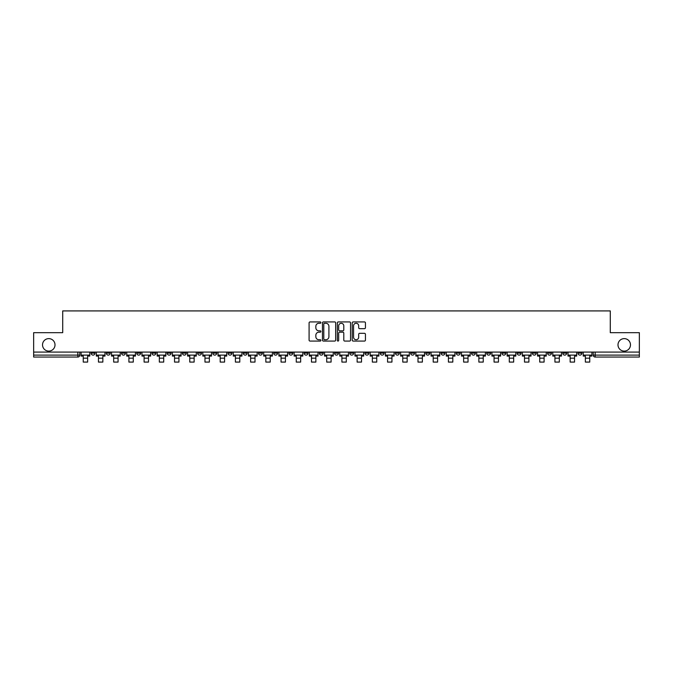 <?xml version="1.0" encoding="UTF-8"?>
<svg xmlns="http://www.w3.org/2000/svg" width="673" height="673" viewBox="0 0 673 673"><rect width="100%" height="100%" fill="white"/><g stroke="black" fill="none" stroke-linecap="round" stroke-linejoin="round"><path stroke-width="1.01" d="M320.895 322.594A0.673 0.673 0 0 0 320.222 321.93L310.051 321.93A0.959 0.959 0 0 0 309.092 322.889L309.092 340.117A0.959 0.959 0 0 0 310.051 341.076L320.222 341.076A0.673 0.673 0 0 0 320.895 340.403A0.673 0.673 0 0 0 320.222 339.739L318.909 339.739A3.062 3.062 0 0 1 315.847 336.668L315.847 335.238A3.062 3.062 0 0 1 318.909 332.168L320.222 332.168A0.673 0.673 0 0 0 320.895 331.503A0.673 0.673 0 0 0 320.222 330.83L318.909 330.83A3.062 3.062 0 0 1 315.847 327.768L315.847 326.329A3.062 3.062 0 0 1 318.909 323.267L320.222 323.267A0.673 0.673 0 0 0 320.895 322.594M617.991 344.862A6.242 6.242 0 0 0 624.233 351.104A6.242 6.242 0 0 0 630.475 344.862A6.242 6.242 0 0 0 624.233 338.62A6.242 6.242 0 0 0 617.991 344.862M42.525 344.862A6.242 6.242 0 0 0 48.767 351.104A6.242 6.242 0 0 0 55.009 344.862A6.242 6.242 0 0 0 48.767 338.62A6.242 6.242 0 0 0 42.525 344.862M501.923 352.08L501.923 353.157L505.827 353.157A1.952 1.952 0 0 1 503.875 355.108A1.952 1.952 0 0 1 501.923 353.157L501.923 352.08M486.705 352.08L486.705 353.157L490.609 353.157A1.952 1.952 0 0 1 488.657 355.108A1.952 1.952 0 0 1 486.705 353.157L486.705 352.08M395.413 352.08L395.413 353.157L399.316 353.157A1.952 1.952 0 0 1 397.364 355.108A1.952 1.952 0 0 1 395.413 353.157L395.413 352.08M380.195 352.08L380.195 353.157L384.098 353.157A1.952 1.952 0 0 1 382.146 355.108A1.952 1.952 0 0 1 380.195 353.157L380.195 352.08M364.985 352.08L364.985 353.157L368.88 353.157A1.952 1.952 0 0 1 366.928 355.108A1.952 1.952 0 0 1 364.985 353.157L364.985 352.08M334.548 352.08L334.548 353.157L338.452 353.157A1.952 1.952 0 0 1 336.5 355.108A1.952 1.952 0 0 1 334.548 353.157L334.548 352.08M304.12 353.157L304.12 352.08L304.12 353.157A1.952 1.952 0 0 0 306.072 355.108A1.952 1.952 0 0 1 304.12 353.157L308.015 353.157A1.952 1.952 0 0 1 306.072 355.108A1.952 1.952 0 0 0 308.015 353.157L308.015 352.08L308.015 353.157M288.902 353.157L288.902 352.08L288.902 353.157A1.952 1.952 0 0 0 290.854 355.108A1.952 1.952 0 0 1 288.902 353.157L292.805 353.157A1.952 1.952 0 0 1 290.854 355.108M273.684 353.157L273.684 352.08L273.684 353.157A1.952 1.952 0 0 0 275.636 355.108A1.952 1.952 0 0 1 273.684 353.157L277.587 353.157A1.952 1.952 0 0 1 275.636 355.108A1.952 1.952 0 0 0 277.587 353.157L277.587 352.08L277.587 353.157M258.474 352.08L258.474 353.157L262.369 353.157A1.952 1.952 0 0 1 260.426 355.108A1.952 1.952 0 0 1 258.474 353.157L258.474 352.08M243.256 352.08L243.256 353.157L247.159 353.157A1.952 1.952 0 0 1 245.208 355.108A1.952 1.952 0 0 1 243.256 353.157L243.256 352.08M228.038 352.08L228.038 353.157L231.941 353.157A1.952 1.952 0 0 1 229.989 355.108A1.952 1.952 0 0 1 228.038 353.157L228.038 352.08M212.828 353.157L212.828 352.08L212.828 353.157A1.952 1.952 0 0 0 214.771 355.108A1.952 1.952 0 0 1 212.828 353.157L216.723 353.157A1.952 1.952 0 0 1 214.771 355.108M182.391 353.157L182.391 352.08L182.391 353.157A1.952 1.952 0 0 0 184.343 355.108A1.952 1.952 0 0 1 182.391 353.157L186.295 353.157A1.952 1.952 0 0 1 184.343 355.108A1.952 1.952 0 0 0 186.295 353.157L186.295 352.08L186.295 353.157M167.173 353.157L167.173 352.08L167.173 353.157A1.952 1.952 0 0 0 169.125 355.108A1.952 1.952 0 0 1 167.173 353.157L171.077 353.157A1.952 1.952 0 0 1 169.125 355.108A1.952 1.952 0 0 0 171.077 353.157L171.077 352.08L171.077 353.157M151.963 353.157L151.963 352.08L151.963 353.157A1.952 1.952 0 0 0 153.915 355.108A1.952 1.952 0 0 1 151.963 353.157L155.867 353.157A1.952 1.952 0 0 1 153.915 355.108A1.952 1.952 0 0 0 155.867 353.157L155.867 352.08L155.867 353.157M136.745 353.157L136.745 352.08L136.745 353.157A1.952 1.952 0 0 0 138.697 355.108A1.952 1.952 0 0 1 136.745 353.157L140.649 353.157A1.952 1.952 0 0 1 138.697 355.108M121.527 353.157L121.527 352.08L121.527 353.157A1.952 1.952 0 0 0 123.479 355.108A1.952 1.952 0 0 1 121.527 353.157L125.43 353.157A1.952 1.952 0 0 1 123.479 355.108A1.952 1.952 0 0 0 125.43 353.157L125.43 352.08L125.43 353.157M106.317 353.157L106.317 352.08L106.317 353.157A1.952 1.952 0 0 0 108.269 355.108A1.952 1.952 0 0 1 106.317 353.157L110.212 353.157A1.952 1.952 0 0 1 108.269 355.108A1.952 1.952 0 0 0 110.212 353.157L110.212 352.08L110.212 353.157M364.48 328.676A0.959 0.959 0 0 0 365.439 327.717L365.439 322.889A0.959 0.959 0 0 0 364.48 321.93L353.182 321.93A0.959 0.959 0 0 0 352.223 322.889L352.223 340.117A0.959 0.959 0 0 0 353.182 341.076L364.48 341.076A0.959 0.959 0 0 0 365.439 340.117L365.439 334.279A0.959 0.959 0 0 0 364.48 333.32L359.643 333.32A0.959 0.959 0 0 0 358.684 334.279L358.684 337.173A2.557 2.557 0 0 1 356.126 339.739A2.557 2.557 0 0 1 353.569 337.173L353.569 325.833A2.557 2.557 0 0 1 356.126 323.267A2.557 2.557 0 0 1 358.684 325.833L358.684 327.717A0.959 0.959 0 0 0 359.643 328.676L364.48 328.676M33.65 352.08L33.65 332.672L62.715 332.672L62.715 310.918L610.285 310.918L610.285 332.672L639.35 332.672L639.35 352.08L33.65 352.08L33.65 355.108L79.784 355.108L79.784 352.08L79.784 355.108A1.952 1.952 0 0 1 77.832 357.052L33.65 357.052L33.65 355.108M335.659 322.889A0.959 0.959 0 0 0 334.708 321.93L323.41 321.93A0.959 0.959 0 0 0 322.451 322.889L322.451 340.117A0.959 0.959 0 0 0 323.41 341.076L334.708 341.076A0.959 0.959 0 0 0 335.659 340.117L335.659 322.889M338.292 321.93L349.59 321.93A0.959 0.959 0 0 1 350.549 322.889L350.549 340.117A0.959 0.959 0 0 1 349.59 341.076L344.761 341.076A0.959 0.959 0 0 1 343.802 340.117L343.802 333.127A0.959 0.959 0 0 0 342.843 332.168L339.638 332.168A0.959 0.959 0 0 0 338.679 333.127L338.679 340.403A0.673 0.673 0 0 1 338.006 341.076A0.673 0.673 0 0 1 337.341 340.403L337.341 322.889A0.959 0.959 0 0 1 338.292 321.93M593.216 352.08L593.216 355.108L639.35 355.108L639.35 357.052L595.168 357.052A1.952 1.952 0 0 1 593.216 355.108A1.952 1.952 0 0 0 595.168 357.052L595.168 352.08M639.35 352.08L639.35 355.108M581.901 352.08L581.901 353.157A1.952 1.952 0 0 1 579.949 355.108A1.952 1.952 0 0 1 577.998 353.157L581.901 353.157M577.998 352.08L577.998 353.157M566.683 352.08L566.683 353.157A1.952 1.952 0 0 1 564.731 355.108A1.952 1.952 0 0 1 562.788 353.157L566.683 353.157M562.788 352.08L562.788 353.157M551.473 352.08L551.473 353.157A1.952 1.952 0 0 1 549.521 355.108A1.952 1.952 0 0 1 547.57 353.157A1.952 1.952 0 0 0 549.521 355.108M547.57 352.08L547.57 353.157L551.473 353.157M536.255 352.08L536.255 353.157A1.952 1.952 0 0 1 534.303 355.108A1.952 1.952 0 0 1 532.351 353.157L536.255 353.157M532.351 352.08L532.351 353.157M521.037 352.08L521.037 353.157A1.952 1.952 0 0 1 519.085 355.108A1.952 1.952 0 0 1 517.133 353.157L521.037 353.157M517.133 352.08L517.133 353.157M505.827 352.08L505.827 353.157M490.609 352.08L490.609 353.157L490.609 352.08M475.39 352.08L475.39 353.157A1.952 1.952 0 0 1 473.439 355.108A1.952 1.952 0 0 1 471.487 353.157L475.39 353.157M471.487 352.08L471.487 353.157M460.172 352.08L460.172 353.157A1.952 1.952 0 0 1 458.229 355.108A1.952 1.952 0 0 1 456.277 353.157L460.172 353.157M456.277 352.08L456.277 353.157M444.962 352.08L444.962 353.157A1.952 1.952 0 0 1 443.011 355.108A1.952 1.952 0 0 1 441.059 353.157L444.962 353.157M441.059 352.08L441.059 353.157M429.744 352.08L429.744 353.157A1.952 1.952 0 0 1 427.792 355.108A1.952 1.952 0 0 1 425.841 353.157L429.744 353.157M425.841 352.08L425.841 353.157M414.526 352.08L414.526 353.157A1.952 1.952 0 0 1 412.574 355.108A1.952 1.952 0 0 1 410.631 353.157L414.526 353.157M410.631 352.08L410.631 353.157M399.316 352.08L399.316 353.157A1.952 1.952 0 0 1 397.364 355.108M384.098 352.08L384.098 353.157M368.88 353.157L368.88 352.08L368.88 353.157A1.952 1.952 0 0 1 366.928 355.108M353.67 352.08L353.67 353.157A1.952 1.952 0 0 1 351.718 355.108A1.952 1.952 0 0 1 349.767 353.157A1.952 1.952 0 0 0 351.718 355.108A1.952 1.952 0 0 0 353.67 353.157L349.767 353.157L349.767 352.08M338.452 353.157L338.452 352.08L338.452 353.157A1.952 1.952 0 0 1 336.5 355.108M323.233 352.08L323.233 353.157A1.952 1.952 0 0 1 321.282 355.108A1.952 1.952 0 0 1 319.33 353.157A1.952 1.952 0 0 0 321.282 355.108M319.33 352.08L319.33 353.157L323.233 353.157M292.805 352.08L292.805 353.157L292.805 352.08M262.369 353.157L262.369 352.08L262.369 353.157A1.952 1.952 0 0 1 260.426 355.108M247.159 353.157L247.159 352.08L247.159 353.157A1.952 1.952 0 0 1 245.208 355.108M231.941 353.157L231.941 352.08L231.941 353.157A1.952 1.952 0 0 1 229.989 355.108M216.723 352.08L216.723 353.157L216.723 352.08M201.513 353.157L201.513 352.08L201.513 353.157A1.952 1.952 0 0 1 199.561 355.108A1.952 1.952 0 0 1 197.61 353.157L201.513 353.157A1.952 1.952 0 0 1 199.561 355.108M197.61 352.08L197.61 353.157M140.649 352.08L140.649 353.157L140.649 352.08M95.002 352.08L95.002 353.157A1.952 1.952 0 0 1 93.051 355.108A1.952 1.952 0 0 1 91.099 353.157A1.952 1.952 0 0 0 93.051 355.108A1.952 1.952 0 0 0 95.002 353.157L95.002 352.08M91.099 352.08L91.099 353.157L95.002 353.157M77.832 352.08L77.832 357.052A1.952 1.952 0 0 0 79.784 355.108M324.462 323.267A0.673 0.673 0 0 0 323.789 323.94L323.789 339.066A0.673 0.673 0 0 0 324.462 339.739L325.85 339.739A3.062 3.062 0 0 0 328.912 336.668L328.912 326.329A3.062 3.062 0 0 0 325.85 323.267L324.462 323.267M343.802 325.875A2.557 2.557 0 0 0 341.236 323.318A2.557 2.557 0 0 0 338.679 325.875L338.679 329.871A0.959 0.959 0 0 0 339.638 330.83L342.843 330.83A0.959 0.959 0 0 0 343.802 329.871L343.802 325.875M81.105 355.108L89.778 355.108L89.778 356.084L87.633 356.084L87.633 362.082L83.25 362.082L83.25 356.084L81.105 356.084L81.105 352.08M89.778 355.108L89.778 352.08M96.315 355.108L104.996 355.108L104.996 356.084L102.851 356.084L102.851 362.082L98.46 362.082L98.46 356.084L96.315 356.084L96.315 352.08M104.996 355.108L104.996 352.08M111.533 355.108L120.215 355.108L120.215 356.084L118.069 356.084L118.069 362.082L113.678 362.082L113.678 356.084L111.533 356.084L111.533 352.08M120.215 355.108L120.215 352.08M126.751 355.108L135.433 355.108L135.433 356.084L133.279 356.084L133.279 362.082L128.896 362.082L128.896 356.084L126.751 356.084L126.751 352.08M135.433 355.108L135.433 352.08M141.961 355.108L150.643 355.108L150.643 356.084L148.497 356.084L148.497 362.082L144.106 362.082L144.106 356.084L141.961 356.084L141.961 352.08M150.643 355.108L150.643 352.08M157.179 355.108L165.861 355.108L165.861 356.084L163.716 356.084L163.716 362.082L159.324 362.082L159.324 356.084L157.179 356.084L157.179 352.08M165.861 355.108L165.861 352.08M172.397 355.108L181.079 355.108L181.079 356.084L178.934 356.084L178.934 362.082L174.543 362.082L174.543 356.084L172.397 356.084L172.397 352.08M181.079 355.108L181.079 352.08M187.607 355.108L196.289 355.108L196.289 356.084L194.144 356.084L194.144 362.082L189.761 362.082L189.761 356.084L187.607 356.084L187.607 352.08M196.289 355.108L196.289 352.08M202.825 355.108L211.507 355.108L211.507 356.084L209.362 356.084L209.362 362.082L204.971 362.082L204.971 356.084L202.825 356.084L202.825 352.08M211.507 355.108L211.507 352.08M218.044 355.108L226.725 355.108L226.725 356.084L224.58 356.084L224.58 362.082L220.189 362.082L220.189 356.084L218.044 356.084L218.044 352.08M226.725 355.108L226.725 352.08M233.262 355.108L241.935 355.108L241.935 356.084L239.79 356.084L239.79 362.082L235.407 362.082L235.407 356.084L233.262 356.084L233.262 352.08M241.935 355.108L241.935 352.08M248.472 355.108L257.153 355.108L257.153 356.084L255.008 356.084L255.008 362.082L250.617 362.082L250.617 356.084L248.472 356.084L248.472 352.08M257.153 355.108L257.153 352.08M263.69 355.108L272.372 355.108L272.372 356.084L270.226 356.084L270.226 362.082L265.835 362.082L265.835 356.084L263.69 356.084L263.69 352.08M272.372 355.108L272.372 352.08M278.908 355.108L287.59 355.108L287.59 356.084L285.436 356.084L285.436 362.082L281.053 362.082L281.053 356.084L278.908 356.084L278.908 352.08M287.59 355.108L287.59 352.08M294.118 355.108L302.8 355.108L302.8 356.084L300.654 356.084L300.654 362.082L296.263 362.082L296.263 356.084L294.118 356.084L294.118 352.08M302.8 355.108L302.8 352.08M309.336 355.108L318.018 355.108L318.018 356.084L315.873 356.084L315.873 362.082L311.481 362.082L311.481 356.084L309.336 356.084L309.336 352.08M318.018 355.108L318.018 352.08M324.554 355.108L333.236 355.108L333.236 356.084L331.091 356.084L331.091 362.082L326.699 362.082L326.699 356.084L324.554 356.084L324.554 352.08M333.236 355.108L333.236 352.08M339.764 355.108L348.446 355.108L348.446 356.084L346.301 356.084L346.301 362.082L341.909 362.082L341.909 356.084L339.764 356.084L339.764 352.08M348.446 355.108L348.446 352.08M354.982 355.108L363.664 355.108L363.664 356.084L361.519 356.084L361.519 362.082L357.127 362.082L357.127 356.084L354.982 356.084L354.982 352.08M363.664 355.108L363.664 352.08M370.2 355.108L378.882 355.108L378.882 356.084L376.737 356.084L376.737 362.082L372.346 362.082L372.346 356.084L370.2 356.084L370.2 352.08M378.882 355.108L378.882 352.08M385.41 355.108L394.092 355.108L394.092 356.084L391.947 356.084L391.947 362.082L387.564 362.082L387.564 356.084L385.41 356.084L385.41 352.08M394.092 355.108L394.092 352.08M400.628 355.108L409.31 355.108L409.31 356.084L407.165 356.084L407.165 362.082L402.774 362.082L402.774 356.084L400.628 356.084L400.628 352.08M409.31 355.108L409.31 352.08M415.847 355.108L424.528 355.108L424.528 356.084L422.383 356.084L422.383 362.082L417.992 362.082L417.992 356.084L415.847 356.084L415.847 352.08M424.528 355.108L424.528 352.08M431.065 355.108L439.738 355.108L439.738 356.084L437.593 356.084L437.593 362.082L433.21 362.082L433.21 356.084L431.065 356.084L431.065 352.08M439.738 355.108L439.738 352.08M446.275 355.108L454.956 355.108L454.956 356.084L452.811 356.084L452.811 362.082L448.42 362.082L448.42 356.084L446.275 356.084L446.275 352.08M454.956 355.108L454.956 352.08M461.493 355.108L470.175 355.108L470.175 356.084L468.029 356.084L468.029 362.082L463.638 362.082L463.638 356.084L461.493 356.084L461.493 352.08M470.175 355.108L470.175 352.08M476.711 355.108L485.393 355.108L485.393 356.084L483.239 356.084L483.239 362.082L478.856 362.082L478.856 356.084L476.711 356.084L476.711 352.08M485.393 355.108L485.393 352.08M491.921 355.108L500.603 355.108L500.603 356.084L498.457 356.084L498.457 362.082L494.066 362.082L494.066 356.084L491.921 356.084L491.921 352.08M500.603 355.108L500.603 352.08M507.139 355.108L515.821 355.108L515.821 356.084L513.676 356.084L513.676 362.082L509.284 362.082L509.284 356.084L507.139 356.084L507.139 352.08M515.821 355.108L515.821 352.08M522.357 355.108L531.039 355.108L531.039 356.084L528.894 356.084L528.894 362.082L524.503 362.082L524.503 356.084L522.357 356.084L522.357 352.08M531.039 355.108L531.039 352.08M537.567 355.108L546.249 355.108L546.249 356.084L544.104 356.084L544.104 362.082L539.721 362.082L539.721 356.084L537.567 356.084L537.567 352.08M546.249 355.108L546.249 352.08M552.785 355.108L561.467 355.108L561.467 356.084L559.322 356.084L559.322 362.082L554.931 362.082L554.931 356.084L552.785 356.084L552.785 352.08M561.467 355.108L561.467 352.08M568.004 355.108L576.685 355.108L576.685 356.084L574.54 356.084L574.54 362.082L570.149 362.082L570.149 356.084L568.004 356.084L568.004 352.08M576.685 355.108L576.685 352.08M583.222 355.108L591.895 355.108L591.895 356.084L589.75 356.084L589.75 362.082L585.367 362.082L585.367 356.084L583.222 356.084L583.222 352.08M591.895 355.108L591.895 352.08M83.25 358.179L87.633 358.179M98.46 358.179L102.851 358.179M113.678 358.179L118.069 358.179M128.896 358.179L133.279 358.179M144.106 358.179L148.497 358.179M159.324 358.179L163.716 358.179M174.543 358.179L178.934 358.179M189.761 358.179L194.144 358.179M204.971 358.179L209.362 358.179M220.189 358.179L224.58 358.179M235.407 358.179L239.79 358.179M250.617 358.179L255.008 358.179M265.835 358.179L270.226 358.179M281.053 358.179L285.436 358.179M296.263 358.179L300.654 358.179M311.481 358.179L315.873 358.179M326.699 358.179L331.091 358.179M341.909 358.179L346.301 358.179M357.127 358.179L361.519 358.179M372.346 358.179L376.737 358.179M387.564 358.179L391.947 358.179M402.774 358.179L407.165 358.179M417.992 358.179L422.383 358.179M433.21 358.179L437.593 358.179M448.42 358.179L452.811 358.179M463.638 358.179L468.029 358.179M478.856 358.179L483.239 358.179M494.066 358.179L498.457 358.179M509.284 358.179L513.676 358.179M524.503 358.179L528.894 358.179M539.721 358.179L544.104 358.179M554.931 358.179L559.322 358.179M570.149 358.179L574.54 358.179M585.367 358.179L589.75 358.179"/></g></svg>
